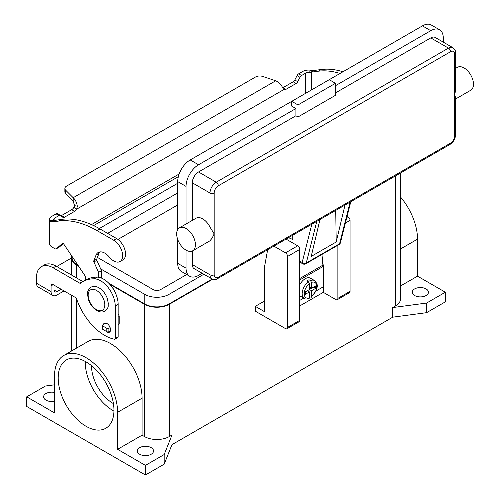 <?xml version="1.0" encoding="UTF-8"?>
<svg xmlns="http://www.w3.org/2000/svg" width="500" height="500" viewBox="0 0 500 500"><rect width="100%" height="100%" fill="white"/><g stroke="black" fill="none" stroke-linecap="round" stroke-linejoin="round"><path stroke-width="0.75" d="M60.95 215.781A2.944 1.7 120 0 0 61.519 215.544L71.7 209.669A4.419 2.55 120 0 0 73.863 207.419L74.55 205.688L73.181 201.075L73.181 197.712C75.362 199.65 76.731 202.456 77.294 206.131L76.781 209.1A4.419 2.55 -60 0 1 74.619 211.35L64.438 217.231A2.944 1.7 -60 0 1 62.962 217.375A2.944 1.7 -60 0 1 62.838 217.294L60.594 215.5A2.944 1.7 120 0 0 60.469 215.413A2.944 1.7 120 0 0 59 215.562L54.9 217.925A4.125 2.381 0 0 0 53.694 219.606A4.125 2.381 0 0 0 53.794 220.138L54.444 220.444L61.863 219.338A103.094 59.519 60 0 1 99.944 228.925L116.606 238.544A12.663 7.312 60 0 1 120.944 242.344A12.663 7.312 60 0 1 122.938 259.856L120.025 261.537A12.663 7.312 -120 0 0 118.025 244.025A12.663 7.312 -120 0 0 113.694 240.231L97.031 230.606A103.094 59.519 -120 0 0 58.944 221.025L51.988 221.925L51.069 221.812L49.775 220.662A8.25 4.763 180 0 1 49.569 219.606A8.25 4.763 180 0 1 51.988 216.244L56.081 213.875A2.944 1.7 -60 0 1 57.556 213.731A2.944 1.7 -60 0 1 57.675 213.812M342.962 71.756A103.094 59.519 -120 0 0 321.369 69.513L314.413 70.419L310.95 72.35L309.494 72.513L310.406 70.188A8.25 4.763 180 0 0 302.75 71.463L298.65 73.831A2.944 1.7 120 0 0 297.056 75.606L294.812 80A2.944 1.7 -60 0 1 293.212 81.781L283.031 87.656A4.419 2.55 -60 0 1 282.694 87.831M311.494 89.925L311.494 72.1L318.456 71.194A103.094 59.519 60 0 1 340.05 73.444M283.031 87.656L285.95 89.344A4.419 2.55 120 0 1 283.788 89.588L282.587 87.606C281.112 84.469 278.825 82.194 275.719 80.775L262.688 76.431A5.894 3.4 180 0 0 255.575 76.975L66.594 186.081A5.894 3.4 0 0 0 64.869 188.487A5.894 3.4 0 0 0 65.662 190.188L73.181 197.712L275.719 80.775M310.406 70.188L314.413 70.419M309.494 72.513A4.125 2.381 0 0 0 305.663 73.15L301.569 75.512A2.944 1.7 -60 0 0 299.975 77.294L297.725 81.681A2.944 1.7 120 0 1 296.131 83.462L285.95 89.344M73.181 201.075L65.662 193.556A5.894 3.4 180 0 1 64.869 191.85L64.869 188.487M283.788 89.588L76.781 209.1L73.863 207.419M54.513 220.413L51.988 221.925L51.988 247.025L54.831 248.669A2.944 1.7 -120 0 0 56.306 248.812A2.944 1.7 -120 0 0 56.469 248.7L62.344 243.506A1.475 0.85 60 0 1 62.425 243.45A1.475 0.85 60 0 1 63.806 244.156L84.875 275.556A1.475 0.85 60 0 1 85.262 276.619L85.519 280.15M49.569 219.606L49.569 243.656A8.25 4.763 0 0 0 51.988 247.025M98.569 277.25L98.569 272.381L93.925 261.969A1.475 0.85 60 0 1 93.806 260.8L96.025 255.138A13.256 7.65 60 0 1 98.194 252.488A13.256 7.65 60 0 1 109.356 257.113A12.663 7.312 -120 0 0 120.025 261.537M99.812 251.925A13.256 7.65 -120 0 0 98.944 253.456L96.725 259.113A1.475 0.85 -120 0 0 96.844 260.287L101.487 270.7L101.487 278.087M118.15 313.856A2.944 1.7 60 0 1 119.188 316.544L119.188 323.731A0.587 0.338 60 0 1 119.069 324L118.15 324.531M63.263 243.588L59.381 247.013A2.944 1.7 60 0 1 59.219 247.131A2.944 1.7 60 0 1 59.037 247.213M98.569 272.381L101.487 270.7M105.9 323.075L102.863 324.825A1.475 0.85 0 0 0 102.431 325.425A1.475 0.85 0 0 0 102.863 326.031L106.825 328.312A1.475 0.85 0 0 0 108.906 328.312L110.131 327.606M110.425 330.8L108.906 331.681A1.475 0.85 180 0 1 106.825 331.681L102.863 329.394A1.475 0.85 180 0 1 102.431 328.794L102.431 325.425M311.831 224.206L302.156 262.462A2.944 2.069 14.2 0 0 304.194 263.356A2.944 2.069 14.2 0 0 306.262 263.019L339.581 243.781A2.944 1.7 60 0 1 339.038 244.569L305.712 263.812A2.944 2.944 0 0 1 302.769 263.812L299.762 262.075L302.769 263.812A2.944 1.7 -60 0 1 302.156 262.462L299.762 261.081M454.719 135.9A2.944 1.7 0 0 0 455.581 134.7L455.581 97.656L454.719 95.019L454.719 135.9A5.894 3.4 -60 0 1 450.556 143.119A2.944 1.7 60 0 1 449.944 144.462L217.719 278.538A2.944 1.7 -120 0 0 218.325 277.194A5.894 3.4 -60 0 1 214.163 274.788L214.163 233.9L212.081 238.244L210 240.706A13.256 7.65 60 0 1 209.338 241.175L192.675 250.794A13.256 7.65 60 0 1 186.044 250.138A13.256 7.65 60 0 1 177.387 238.456A13.256 7.65 60 0 1 179.419 227.838A13.256 7.65 60 0 1 186.044 228.494A13.256 7.65 60 0 1 194.706 240.169A13.256 7.65 60 0 1 192.675 250.794M455.581 52.931L455.581 89.975L454.719 95.019L454.719 54.131A2.944 1.7 0 0 0 455.581 52.931C455.881 51.256 454.981 49.506 452.887 47.681A8.838 5.1 120 0 0 448.475 48.119L216.244 182.194A2.944 1.7 60 0 1 217.719 183.75A2.944 1.7 60 0 1 218.325 185.806L450.556 51.731A2.944 1.7 -120 0 0 449.944 49.675A2.944 1.7 -120 0 0 448.475 48.119L430.769 37.9L335.481 92.912M179.419 227.838L196.081 218.212A13.256 7.65 60 0 1 202.706 218.869A13.256 7.65 60 0 1 210 227.1L214.163 233.9L214.163 193.019A5.894 3.4 -60 0 1 218.325 185.806M455.581 68.394L457.463 67.306A13.256 7.65 60 0 1 464.094 67.962A13.256 7.65 60 0 1 472.75 79.644A13.256 7.65 60 0 1 470.719 90.262L455.581 99M295.912 115.763L295.912 108.544L291.744 106.137L291.744 101.331L329.237 79.688L335.481 83.294L335.481 95.319L297.994 116.962L295.912 115.763L198.544 171.975A8.838 5.1 120 0 0 192.294 182.8L192.294 220.4M192.294 250.987L192.294 264.569A8.838 5.1 120 0 0 194.125 268.612L211.825 278.831A8.838 5.1 120 0 1 210 274.788A2.944 1.7 0 0 0 212.081 275.287A2.944 1.7 0 0 0 214.163 274.788M297.994 116.962L297.994 104.938L335.481 83.294M177.712 229.544L177.712 181.594A17.675 10.206 120 0 1 190.212 159.95L291.744 101.331L297.994 104.938M335.481 85.7L430.769 30.688A17.675 10.206 -60 0 1 439.606 29.812A17.675 10.206 -60 0 1 443.263 37.9L443.263 42.125M439.606 29.812L431.275 25A17.675 10.206 120 0 0 422.438 25.875L329.237 79.688M186.044 224.006L186.044 186.406A17.675 10.206 -60 0 1 198.544 164.762L295.912 108.544M452.887 47.681L435.188 37.462A8.838 5.1 120 0 0 430.769 37.9M202.2 273.275L198.544 275.387A17.675 10.206 -60 0 1 189.706 276.262A17.675 10.206 -60 0 1 186.044 268.175L186.044 250.138M288.525 237.662L292.787 239.519L292.787 235.2M177.712 239.462L177.712 263.363A17.675 10.206 120 0 0 181.375 271.456L189.706 276.262M344.994 205.056L336.206 241.994L311.206 256.425L319.994 219.494M336.206 241.994L335.725 210.413M308.406 281.788A10.306 5.95 120 0 0 302.531 290.856A10.306 5.95 120 0 0 304.294 298.444C305.306 299.206 306.9 299.237 309.075 298.55L309.45 297.838L309.45 291.925L305.281 294.331L305.281 291.925L309.45 289.519L309.45 283.606L308.406 281.788L306.95 280.944A10.306 5.95 -60 0 1 307.987 280.256A10.306 5.95 -60 0 1 309.031 279.744L310.487 280.587L311.531 282.406L311.531 288.319L315.694 285.912L315.694 288.319L311.531 290.719L311.275 297.288L316.262 290.462C316.694 287.2 319.169 285.669 314.6 280.587L310.438 278.188A10.306 5.95 120 0 0 305.281 278.694A10.306 5.95 120 0 0 299.762 284.8M299.762 295.8A10.306 5.95 120 0 0 300.131 296.044L304.294 298.444M91.512 365.65A30.606 17.669 -120 0 0 113.15 403.45A30.606 17.669 -120 0 0 113.425 403.612M85.275 361.444A39.438 22.769 -120 0 0 113.15 410.669A39.438 22.769 -120 0 0 113.95 411.119M86.075 426.3A39.438 22.769 60 0 1 60.306 391.544A39.438 22.769 60 0 1 66.356 359.944A39.438 22.769 60 0 1 86.075 361.894A39.438 22.769 60 0 1 111.838 396.65A39.438 22.769 60 0 1 105.794 428.256A39.438 22.769 60 0 1 86.075 426.3M115.119 292.35A7.362 4.25 -120 0 0 112.463 287.744M139.706 454.256A8.1 4.675 180 0 1 137.331 450.95A8.1 4.675 180 0 1 142.331 446.631A8.1 4.675 180 0 1 151.163 447.644A8.1 4.675 180 0 1 153.531 450.95A8.1 4.675 180 0 1 148.531 455.269A8.1 4.675 180 0 1 139.706 454.256M54.544 401.219A8.1 4.675 180 0 1 45.981 400.144A8.1 4.675 180 0 1 43.606 396.838A8.1 4.675 180 0 1 54.544 392.456M414.625 295.531A8.1 4.675 180 0 1 412.256 292.225A8.1 4.675 180 0 1 417.256 287.906A8.1 4.675 180 0 1 426.081 288.919A8.1 4.675 180 0 1 428.456 292.225A8.1 4.675 180 0 1 423.456 296.544A8.1 4.675 180 0 1 414.625 295.531M105.85 331.119A5.156 2.975 -120 0 0 109.481 332.163A5.156 2.975 -120 0 0 110.544 329.8A5.156 2.975 -120 0 0 108.294 324.613A5.156 2.975 -120 0 0 104.325 323.231A5.156 2.975 -120 0 0 103.394 324.519M316.044 291L322.987 286.994L322.987 266.55A15.462 8.925 -120 0 0 322.919 265.138L321.956 254.431M322.981 266.075L323.3 265.887L323.3 292.344L299.762 305.931M56.794 266.537A23.562 13.606 0 0 1 58.044 265.763L71.525 257.975A17.675 10.206 180 0 1 71.819 256.1M54 285.131L54 289.981A4.125 2.381 120 0 0 54.856 291.869A4.125 2.381 120 0 0 56.913 291.663L61.112 289.237M41.388 266.644A23.562 13.606 60 0 1 53.169 267.812L56.081 266.131A23.562 13.606 60 0 0 44.3 264.962L41.388 266.644A23.562 13.606 60 0 0 36.506 277.431L36.506 283.244A8.25 4.763 120 0 0 38.212 287.019L52.794 295.438A8.25 4.763 -60 0 0 56.913 295.031L64.031 290.919M53.169 267.812L79.825 283.206A1.475 0.85 -120 0 0 80.562 283.275A1.475 0.85 -120 0 0 80.625 283.238A58.906 34.013 60 0 1 83.062 281.569A58.906 34.013 60 0 1 94.262 278.812A20.619 11.906 60 0 1 115.231 306.05L115.231 338.519A1.475 0.85 60 0 1 114.925 339.194A1.475 0.85 60 0 1 114.519 339.25A44.181 25.506 60 0 1 76.594 298.856A1.475 0.85 -120 0 0 75.662 297.638L53.169 284.65A2.944 1.7 -120 0 0 51.694 284.5A2.944 1.7 -120 0 0 51.081 285.85L51.081 291.663A8.25 4.763 -60 0 0 52.794 295.438M83.062 281.569L85.981 279.887A58.906 34.013 60 0 1 97.181 277.131A20.619 11.906 60 0 1 118.15 304.369L118.15 336.838A1.475 0.85 60 0 1 117.844 337.512L114.925 339.194M56.081 266.131L82.744 281.519A1.475 0.85 -120 0 0 82.969 281.625M164.175 464.175L164.175 454.556L145.431 465.381L145.431 475L164.175 464.175L171.988 444.637L392.756 317.175L426.6 312.669L445.35 301.844L445.35 292.225L417.525 276.163L417.525 239.15A44.594 25.744 -120 0 0 400.538 197.037M145.431 475L26.713 406.463L26.713 396.838L45.462 386.019L54.544 384.806M171.988 444.637L171.988 435.019L164.175 454.556M392.756 317.175L392.756 307.556L395.363 306.056L395.363 175.981M212.712 279.231L169.381 304.25A17.675 10.206 180 0 1 144.388 304.25L109.706 284.225M171.988 435.019L169.381 436.519A17.675 10.206 180 0 1 144.388 436.519L142.081 435.188L117.606 449.312L117.606 412.3A44.594 25.744 -120 0 0 98.144 367.425A44.594 25.744 -120 0 0 63.775 355.475A44.594 25.744 -120 0 0 54.544 375.894L54.544 412.906L26.713 396.838M426.6 312.669L426.6 303.05L392.756 307.556M445.35 292.225L426.6 303.05M78.662 266.3L76.7 265.169A17.675 10.206 180 0 1 71.525 257.956L71.525 275.044M212.219 279.037L168.969 304.006A17.081 9.862 180 0 1 144.806 304.006L108.713 283.169M78.138 265.519L77.119 264.925A17.081 9.862 180 0 1 72.112 257.956L72.112 256.537M400.538 172.987L400.538 298.837A17.675 10.206 180 0 1 395.363 306.056M177.712 183.281L99.294 228.556M100.694 268.919L144.806 294.387A17.081 9.862 0 0 0 168.969 294.387L203.869 274.237M186.7 274.531L160.637 289.575A5.3 3.062 180 0 1 153.138 289.575L97.4 257.394M107.631 233.363L177.712 192.9M177.712 204.925L117.944 239.431M145.431 465.381L117.606 449.312M63.775 355.475L88.25 341.35A44.594 25.744 60 0 1 122.613 353.294A44.594 25.744 60 0 1 142.081 398.175L142.081 435.188M417.525 276.163L400.538 285.969M273.863 246.125L285.494 252.844A2.944 1.7 60 0 1 287.581 256.45L287.581 327.394A2.944 1.7 60 0 1 286.969 328.744A2.944 1.7 60 0 1 285.494 328.6L255.3 311.163L255.3 306.35L263.837 301.425L264.669 301.906M264.669 300.919A23.562 13.606 -60 0 1 263.837 301.425M337.875 245.244L337.875 298.356A2.944 1.7 60 0 1 337.269 299.706A2.944 1.7 60 0 1 335.794 299.556L323.3 292.344M337.269 299.706L349.45 292.669A2.944 1.7 -120 0 0 350.062 291.325L350.062 220.375A2.944 1.7 -120 0 0 347.981 216.769L347.113 216.269M255.3 306.35L264.669 311.762L264.669 266.069L267.65 249.713M286.969 328.744L299.156 321.712A2.944 1.7 -120 0 0 299.762 320.363L299.762 249.412A2.944 1.7 -120 0 0 297.681 245.806L286.044 239.094M322.419 259.519L323.3 265.887M311.275 297.288L309.45 296.65M309.031 291.681L309.031 289.756M309.45 289.037L311.112 288.075M309.031 282.394L309.031 279.744M309.45 291.925L307.362 290.719M311.531 288.319L309.45 287.113M315.694 288.319L313.612 287.113M311.531 290.719L309.45 289.519M299.762 300.4L303.719 298.119M113.694 240.231L116.606 238.544M310.95 72.35L313.319 70.4M305.663 93.294L305.663 73.15M298.65 73.831L301.569 75.512M297.056 75.606L299.975 77.294M294.812 80L297.725 81.681M293.212 81.781L296.131 83.462M321.369 69.513L318.456 71.194M91.481 224.606L179.175 173.975M178.356 176.669L93.619 225.588M54.9 217.925L54.9 220.244M74.55 205.688L77.294 206.131M65.662 193.556L65.662 190.188M54.444 220.444L51.069 221.812M53.794 220.138L49.775 220.662M58.944 221.025L61.863 219.338M96.025 255.138L98.944 253.456M93.806 260.8L96.725 259.113M93.925 261.969L96.844 260.287M118.15 317.144L119.188 316.544M118.15 324.331L119.188 323.731M56.469 248.7L59.381 247.013M97.031 230.606L99.944 228.925M102.863 326.031L102.863 329.394M106.825 328.312L106.825 331.681M108.906 328.312L108.906 331.681M56.081 213.875L59 215.562M61.519 215.544L64.438 217.231M71.7 209.669L74.619 211.35M450.556 143.119L218.325 277.194M192.294 182.8L210 193.019A2.944 1.7 0 0 0 212.081 193.519A2.944 1.7 0 0 0 214.163 193.019M198.544 171.975L216.244 182.194A8.838 5.1 120 0 0 210 193.019L210 227.1M192.294 264.569L210 274.788L210 240.706M422.438 25.875L430.769 30.688M190.212 159.95L198.544 164.762M450.556 51.731A5.894 3.4 -60 0 1 454.719 54.131M448.475 144.319A2.944 1.7 60 0 0 449.944 144.462L217.719 278.538C216.412 279.637 214.45 279.731 211.825 278.831M177.712 263.363L186.044 268.175M177.712 181.594L186.044 186.406M305.712 263.812A2.944 1.7 -120 0 0 306.262 263.019L316.8 221.337M350.125 202.094L339.581 243.781A2.944 2.069 14.2 0 0 340.419 242.744L350.794 201.706M96.487 309.656A11.781 6.8 -120 0 0 104.819 304.85A11.781 6.8 -120 0 0 96.487 290.419A11.781 6.8 -120 0 0 88.156 295.231A11.781 6.8 -120 0 0 96.487 309.656M54 289.981L56.913 291.663M51.081 285.85L53.169 284.65M115.231 306.05L118.15 304.369M115.231 338.519L118.15 336.838M94.262 278.812L97.181 277.131M79.825 283.206L82.744 281.519M36.506 283.244L51.081 291.663M169.381 436.519L169.381 304.25M76.7 348.019L76.7 299.163M76.7 278.038L76.7 265.169M144.388 436.519L144.388 304.25M144.806 294.387L144.806 304.006M77.119 263.994L77.119 264.925M168.969 294.387L168.969 304.006M117.606 412.3L142.081 398.175M417.525 239.15L400.538 248.956M350.062 291.325L337.875 298.356M350.062 220.375L345.394 223.069M347.981 216.769L346.819 217.438M297.681 245.806L285.494 252.844M299.762 249.412L287.581 256.45M299.762 320.363L287.581 327.394M314.6 280.587A10.306 5.95 120 0 0 310.487 280.587M311.531 296.631A8.838 5.1 120 0 0 316.737 286.512A8.838 5.1 120 0 0 311.531 282.406M309.45 283.606A8.838 5.1 120 0 0 304.244 293.725A8.838 5.1 120 0 0 309.45 297.838M322.987 266.55L299.762 279.956M322.919 265.138L299.762 278.506M59.219 247.131L56.306 248.812M60.469 215.413L57.556 213.731M449.944 144.462C453.425 142.137 455.306 138.881 455.581 134.7M339.038 244.569A2.944 2.944 0 0 0 340.419 242.744M91.025 287.206C93.319 285.938 95.969 286.131 98.975 287.794C102.656 290.069 105.394 293.506 107.194 298.106L108.331 303.519C107.706 306.288 109.594 306.775 104.869 311.188C102.575 312.456 99.919 312.262 96.912 310.606C93.231 308.331 90.494 304.894 88.694 300.294L87.562 294.875C88.181 292.106 86.294 291.619 91.025 287.206M71.525 351.006L71.525 295.25"/></g></svg>
